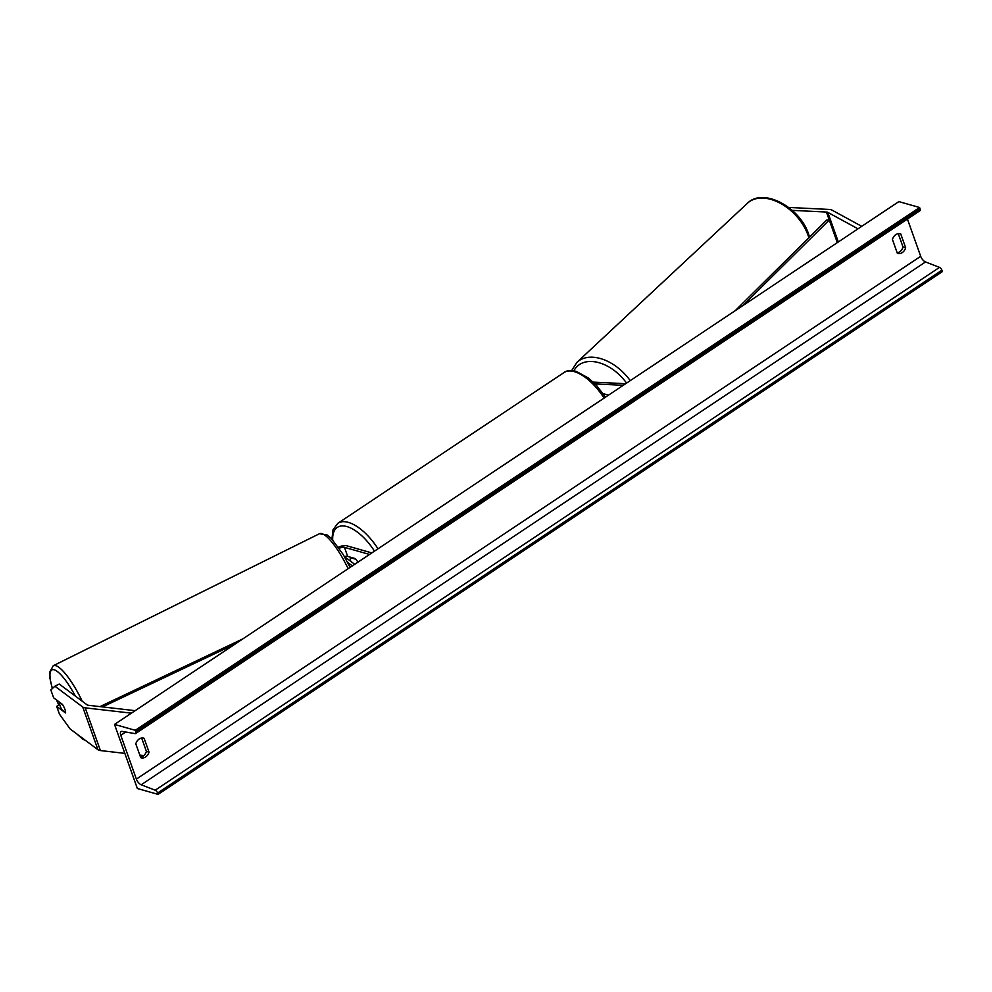 <?xml version="1.0" encoding="UTF-8"?>
<svg xmlns="http://www.w3.org/2000/svg" width="992" height="992" viewBox="0 0 992 992"><rect width="100%" height="100%" fill="white"/><g stroke="black" fill="none" stroke-linecap="round" stroke-linejoin="round"><path stroke-width="1.49" d="M608.505 395.151L603.074 393.613M606.199 396.688L604.909 396.329M593.216 382.106L625.679 383.706M595.026 383.904L623.286 385.293M788.652 207.44L829.188 209.436A10.007 4.228 160.4 0 1 831.011 209.709A10.007 4.228 160.4 0 1 831.941 210.081L861.75 226.337M792.186 210.354L826.41 212.04A5.01 2.12 160.4 0 1 827.316 212.176A5.01 2.12 160.4 0 1 827.787 212.362L858.006 228.83M97.948 749.729L82.733 707.011L54.895 686.204L50.84 689.961L53.63 697.798L62.446 704.382A6.25 1.538 63.6 0 1 64.939 709.392A6.25 1.538 63.6 0 1 65.484 712.926L56.668 706.341L59.47 714.178L70.097 728.922L97.948 749.729A10.007 4.228 -19.6 0 0 99.25 750.336A10.007 4.228 -19.6 0 0 100.415 750.56L124.843 753.374M82.733 707.011A10.007 4.228 -19.6 0 0 84.047 707.618A10.007 4.228 -19.6 0 0 85.2 707.842L131.415 713.161M54.895 686.204L59.235 684.046L87.085 704.853A5.01 2.12 -19.6 0 0 87.73 705.163A5.01 2.12 -19.6 0 0 88.313 705.275L135.16 710.669M59.756 704.816L56.668 706.341M139.822 755.098L143.828 755.557M371.826 552.916L346.766 545.798A7.502 3.174 -19.6 0 0 338.47 547.212M369.52 554.454L344.46 547.336A4.377 1.848 -19.6 0 0 339.252 548.34M347.622 562.365L352.334 565.899M350.821 561.385A6.25 2.889 -123.7 0 1 350.461 557.69L355.855 559.215A6.25 2.889 -123.7 0 1 357.839 562.241A6.25 2.889 56.3 0 0 355.235 558.558L347.684 556.413A4.377 1.848 160.4 0 0 344.46 556.624L354.727 564.312M140.566 757.181A7.812 6.088 105.8 0 0 142.984 756.214A7.812 6.088 105.8 0 0 146.407 751.403L141.645 738.023M140.74 757.69A7.812 6.088 105.8 0 0 141.112 757.814A7.812 6.088 105.8 0 0 145.626 756.97A7.812 6.088 105.8 0 0 149.048 752.159L144.1 738.271A7.812 6.088 105.8 0 0 143.728 738.147A7.812 6.088 105.8 0 0 135.792 743.802L140.74 757.69M898.268 233.678L903.042 247.058A7.812 6.088 -74.2 0 1 899.608 251.869A7.812 6.088 -74.2 0 1 897.19 252.836M902.249 252.613A7.812 6.088 -74.2 0 1 897.735 253.456A7.812 6.088 -74.2 0 1 897.376 253.344L892.428 239.456A7.812 6.088 -74.2 0 1 900.364 233.802A7.812 6.088 -74.2 0 1 900.736 233.914L905.671 247.802A7.812 6.088 -74.2 0 1 902.249 252.613M158.088 794.381L137.355 788.504L114.526 724.42L898.839 201.612L919.584 207.502L920.068 208.853A2.815 1.302 56.3 0 1 919.931 210.713L135.619 733.522A2.815 1.302 56.3 0 1 135.048 733.621L122.19 731.402A5.63 2.604 -123.7 0 0 121.061 731.588A5.63 2.604 -123.7 0 0 120.788 735.308L136.375 779.104A5.63 2.604 -123.7 0 0 141.186 784.771L155.198 790.19A2.815 1.302 56.3 0 1 157.604 793.017L158.088 794.381L942.4 271.572L941.916 270.221A2.815 1.302 56.3 0 0 939.511 267.381L925.499 261.962A5.63 2.604 -123.7 0 1 920.688 256.296L907.432 219.058M114.526 724.42L135.272 730.298L919.584 207.502M135.272 730.298L135.755 731.662A2.815 1.302 56.3 0 1 135.619 733.522M900.736 233.914L899.992 233.703M905.671 247.802L903.042 247.058M144.1 738.271L143.356 738.06M149.048 752.159L146.407 751.403M64.939 709.392A6.25 1.538 -116.4 0 0 62.918 705.126L59.421 702.522A6.25 1.538 -116.4 0 0 60.053 705.734A6.25 1.538 -116.4 0 0 62.074 709.987L65.571 712.603A6.25 1.538 -116.4 0 0 64.939 709.392M826.41 212.04L837.31 242.631L829.262 220.038L742.958 305.524M829.262 220.038L826.77 219.988L735.184 310.707M102.511 706.899L235.067 644.068M99.969 706.614L242.829 638.898M838.327 241.961L827.787 212.362M100.415 750.56L85.2 707.842M347.684 556.413L344.46 547.336M604.066 398.102A41.59 19.245 -123.7 0 0 574.368 371.678A41.59 19.245 -123.7 0 0 563.952 372.583C566.246 370.549 570.313 370.14 576.178 371.343L588.802 378.25L596.824 385.814L605.467 397.172M374.48 551.143A38.465 17.794 -123.7 0 0 346.952 526.578A38.465 17.794 -123.7 0 0 332.692 539.933M563.952 372.583L337.875 523.28A41.59 19.245 56.3 0 1 348.304 522.375A41.59 19.245 56.3 0 1 378.002 548.799M808.864 237.733A41.59 26.982 -133 0 0 808.034 235.191A41.59 26.982 -133 0 0 779.886 203.05A41.59 26.982 -133 0 0 747.497 203.199L576.96 362.328A41.59 26.982 47 0 1 630.242 380.655M626.572 383.11A38.465 24.949 -133 0 0 573.897 370.822M120.788 735.308L125.736 732.009M136.375 779.104L920.688 256.296M135.755 731.662L920.068 208.853M157.604 793.017L941.916 270.221M155.198 790.19L939.511 267.381M141.186 784.771L925.499 261.962M52.44 688.473A38.465 9.436 63.6 0 1 54.411 669.86A38.465 9.436 63.6 0 1 75.404 696.136M82.212 701.22A41.59 10.205 -116.4 0 0 53.258 665.719L49.6 672.402L49.811 677.734L52.328 688.584M53.258 665.719L319.436 533.733A41.59 10.205 63.6 0 1 348.142 568.701M83.006 738.569A38.465 9.436 63.6 0 1 78.095 734.898M58.974 705.2A38.465 9.436 63.6 0 1 56.693 700.092M337.875 523.28L333.014 529.778L331.911 539.09M747.497 203.199C763.195 187.228 800.036 207.316 808.567 234.025L809.534 237.076M571.652 370.586L576.96 362.328M319.436 533.733L326.976 534.874L331.365 538.544L343.17 554.454L350.126 567.374M56.532 699.968L58.888 705.25M76.942 734.03L82.671 739.102L85.597 740.503"/></g></svg>
